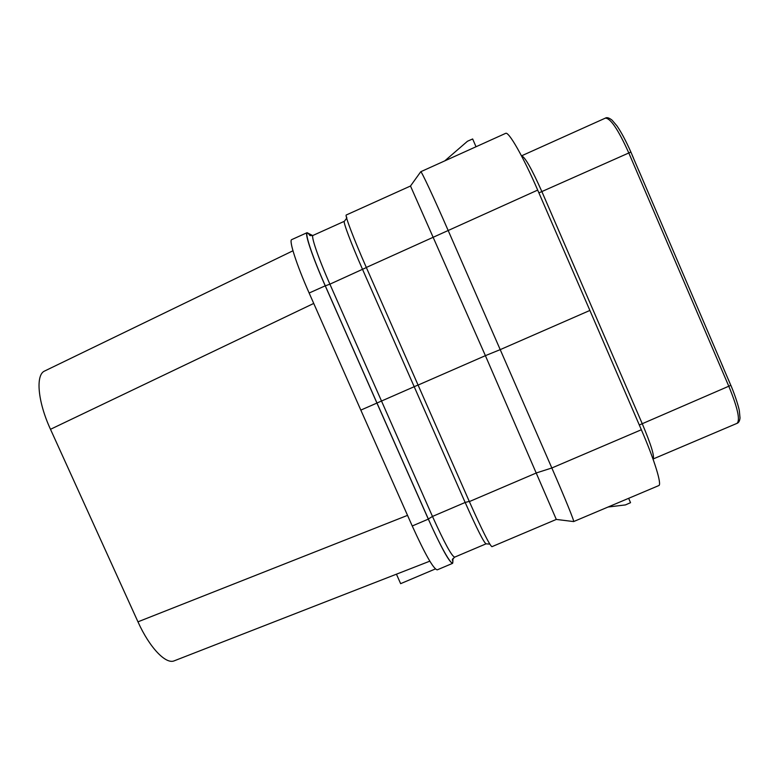 <?xml version="1.0" encoding="UTF-8"?>
<svg xmlns="http://www.w3.org/2000/svg" width="779" height="779" viewBox="0 0 779 779"><rect width="100%" height="100%" fill="white"/><g stroke="black" fill="none" stroke-linecap="round" stroke-linejoin="round"><path stroke-width="1.17" d="M429.833 561.162L174.321 660.787C165.976 664.701 149.549 647.7 137.961 621.827L50.489 429.297C37.635 401.487 35.435 374.611 44.715 370.979L292.962 250.78M407.534 515.367L137.961 621.827M313.733 303.43L50.489 429.297M360.823 410.105L309.136 293.021C296.468 264.471 288.688 240.146 291.716 239.62L307.072 232.687C304.433 233.038 312.564 257.236 325.233 285.825L376.929 403.064L360.823 410.105L412.247 525.991L428.323 519.126C441.274 547.773 449.386 562.506 452.638 563.324L453.076 558.397M452.638 563.324L437.243 569.848C433.582 569.206 425.246 554.59 412.247 525.991M396.433 574.181L400.64 583.656L435.393 568.933M376.929 403.064L428.323 519.126M312.661 235.55L307.072 232.687M312.204 235.677L308.017 233.33C303.664 230.204 311.658 255.054 325.301 285.844L376.968 403.016L418.002 385.04M556.313 519.427L573.636 521.57C574.649 521.93 565.174 498.531 551.834 467.984L500.215 349.635L485.395 355.652L410.494 186.015L346.266 214.994C344.63 214.887 353.676 238.763 366.315 267.46L469.357 501.588C482.191 530.392 489.718 545.417 491.929 546.683L556.303 519.427L485.395 355.662L418.031 385.099M420.757 171.731L505.629 133.365C508.541 131.028 523.264 156.647 537.695 190.095L589.888 310.441L500.215 349.635L448.032 230.175C433.562 196.999 421.157 170.543 420.757 171.731L410.494 186.015M444.78 160.873L467.478 141.242L472.649 138.964L476.027 146.754M589.888 310.441L641.351 429.745C654.691 460.516 662.111 484.957 658.761 485.59L573.636 521.57M729.446 382.168L721.89 364.523M639.861 173.123L632.188 155.206M628.643 498.317L630.542 502.669L625.44 504.919L608.068 507.022M309.136 293.021L325.233 285.825M376.968 403.016L428.333 519.009C441.693 549.331 453.31 568.943 452.872 561.308L452.862 558.738M452.872 561.308L452.521 559.614M428.333 519.009L432.481 516.438C444.361 542.759 451.762 556.323 454.663 557.141C452.531 559.244 451.81 560.247 452.502 560.14L452.531 559.556M325.301 285.844L329.897 284.169L432.481 516.438L465.16 502.465L469.26 501.374M308.017 233.33L310.178 235.511M310.266 235.55L309.458 235.102C309.701 235.696 310.889 235.803 313.041 235.404C310.704 235.696 318.28 257.937 329.897 284.169L366.364 267.557M366.315 267.46L537.695 190.095M469.357 501.588L536.604 472.853L551.834 467.984L641.351 429.745M653.006 459.035L653.084 459.006C654.74 456.582 651.108 444.77 642.198 423.591L541.882 191.615C531.59 168.527 524.793 156.608 521.492 155.858L605.341 118.135C610.473 118.067 618.273 129.626 628.741 152.811L728.91 386.511C737.664 407.914 740.371 420.193 737.031 423.348C738.696 422.763 739.69 420.981 740.021 417.982L739.339 410.757C738.843 407.475 735.434 396.122 730.858 385.323L639.306 424.993M630.834 152.071L538.902 192.88M730.77 385.254L728.307 379.373M346.752 218.12L344.367 221.285C342.77 221.236 351.017 243.223 362.615 269.544L465.16 502.465C476.962 528.892 483.934 542.681 486.067 543.83L489.796 544.112M605.341 118.135C606.812 117.113 609.051 117.785 612.051 120.132L616.919 125.847C621.253 132.109 625.897 140.833 630.873 152.012L633.463 158.049M638.663 170.182L723.194 367.435M653.084 459.006L737.031 423.348M346.674 217.107L346.772 217.916M313.041 235.404L344.367 221.285M454.663 557.141L486.067 543.83"/></g></svg>
